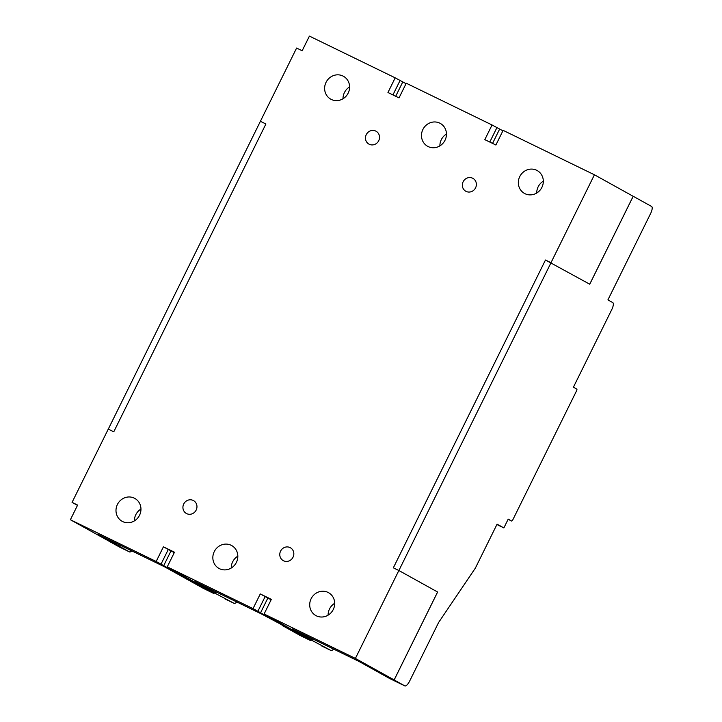 <?xml version="1.0" encoding="UTF-8"?>
<svg xmlns="http://www.w3.org/2000/svg" width="722" height="722" viewBox="0 0 722 722"><rect width="100%" height="100%" fill="white"/><g stroke="black" fill="none" stroke-linecap="round" stroke-linejoin="round"><path stroke-width="1.08" d="M342.905 76A13.086 12.31 -61 0 0 326.191 82.046A13.086 12.31 -61 0 0 330.757 99.158A13.086 12.31 -61 0 0 347.869 93.698A13.086 12.31 -61 0 0 343.455 76.288A13.086 12.31 -61 0 0 342.905 76M536.617 170.257A13.086 12.31 -61 0 0 519.903 176.303A13.086 12.31 -61 0 0 524.479 193.424A13.086 12.31 -61 0 0 541.59 187.955A13.086 12.31 -61 0 0 537.177 170.545A13.086 12.31 -61 0 0 536.617 170.257M134.274 498.135A13.086 12.31 -61 0 0 117.56 504.182A13.086 12.31 -61 0 0 122.126 521.293A13.086 12.31 -61 0 0 122.677 521.582A13.086 12.31 -61 0 0 139.391 515.544A13.086 12.31 -61 0 0 134.824 498.424A13.086 12.31 -61 0 0 134.274 498.135M327.987 592.392A13.086 12.31 -61 0 0 311.272 598.439A13.086 12.31 -61 0 0 315.848 615.559A13.086 12.31 -61 0 0 316.398 615.848A13.086 12.31 -61 0 0 333.113 609.801A13.086 12.31 -61 0 0 328.537 592.681A13.086 12.31 -61 0 0 327.987 592.392M293.033 557.203A7.355 6.922 119 0 1 283.232 560.606A7.355 6.922 119 0 1 280.659 550.976A7.355 6.922 119 0 1 290.37 547.736A7.355 6.922 119 0 1 293.033 557.203M378.725 140.7A7.355 6.922 119 0 1 368.924 144.102A7.355 6.922 119 0 1 366.352 134.472A7.355 6.922 119 0 1 376.072 131.242A7.355 6.922 119 0 1 378.725 140.7M475.581 187.828A7.355 6.922 119 0 1 465.789 191.24A7.355 6.922 119 0 1 463.217 181.61A7.355 6.922 119 0 1 472.928 178.37A7.355 6.922 119 0 1 475.581 187.828M196.167 510.066A7.355 6.922 119 0 1 186.375 513.477A7.355 6.922 119 0 1 183.803 503.848A7.355 6.922 119 0 1 193.514 500.608A7.355 6.922 119 0 1 196.167 510.066M231.13 545.263A13.086 12.31 -61 0 0 214.416 551.31A13.086 12.31 -61 0 0 218.983 568.431A13.086 12.31 -61 0 0 219.542 568.719A13.086 12.31 -61 0 0 236.256 562.673A13.086 12.31 -61 0 0 231.681 545.552A13.086 12.31 -61 0 0 231.13 545.263M439.761 123.128A13.086 12.31 -61 0 0 423.047 129.175A13.086 12.31 -61 0 0 427.623 146.295A13.086 12.31 -61 0 0 444.725 140.826A13.086 12.31 -61 0 0 440.312 123.417A13.086 12.31 -61 0 0 439.761 123.128M632.643 195.996L594.423 174.787L503.126 130.357L495.888 145.014L484.814 139.635L492.061 124.978L406.269 83.229L399.022 97.885L387.958 92.497L395.196 77.841L309.413 36.1L302.166 50.757L296.607 48.049L260.398 121.305L265.904 123.985L113.778 431.792L108.273 429.112L72.065 502.377L77.624 505.084L70.386 519.741L156.169 561.481L163.416 546.825L174.489 552.213L167.242 566.869L253.034 608.61L260.272 593.953L271.346 599.341L264.099 613.998L355.395 658.419L398.851 570.506L393.337 567.826L545.471 260.019L589.748 284.215L633.212 196.276L651.614 206.483A6.543 2.211 -64.1 0 1 650.657 213.423L607.915 299.901L612.761 302.59A6.543 2.211 -64.1 0 1 611.796 309.53L573.403 387.218L576.797 389.095A1.634 0.551 -64.1 0 1 576.553 390.828L512.81 519.813A1.634 0.551 -64.1 0 1 511.609 521.013A1.634 0.551 -64.1 0 1 511.6 521.013L508.207 519.127L503.866 527.926L497.079 524.163L475.347 568.133L438.624 622.463L409.645 681.09A6.543 2.211 -64.1 0 1 404.843 685.9A6.543 2.211 -64.1 0 1 404.807 685.882L394.158 679.971L378.933 672.561L389.591 678.472A6.543 2.211 115.9 0 0 389.627 678.49A6.543 2.211 115.9 0 0 389.663 678.509M594.423 174.787L550.985 262.709L545.471 260.019L393.346 567.835M108.282 429.121L260.407 121.314L265.904 123.985M77.48 505.382L72.065 502.377M131.756 550.859A6.543 2.211 -64.1 0 1 129.491 551.915A6.543 2.211 -64.1 0 1 129.455 551.897L118.796 545.985L119.365 544.83L118.787 545.94L109.157 541.256L70.386 519.741M302.834 635.531L330.92 650.459L302.843 635.504M205.969 588.403L234.063 603.33L205.969 588.403L215.643 593.069L216.203 591.95M236.699 601.922A6.543 2.211 -64.1 0 1 234.099 603.348A6.543 2.211 -64.1 0 1 234.063 603.33M496.898 524.533L503.866 527.926M328.104 615.153A13.086 12.31 119 0 1 334.683 603.294M231.248 568.024A13.086 12.31 119 0 1 237.827 556.166M134.382 520.896A13.086 12.31 119 0 1 140.97 509.037M109.13 541.238L118.796 545.985M395.196 77.841L406.053 83.68M551.012 262.718L398.887 570.524L437.622 592.022L394.158 679.971M129.455 551.897L119.771 547.186A6.543 2.211 115.9 0 0 119.807 547.204A6.543 2.211 115.9 0 0 119.843 547.222M195.184 582.455L194.904 583.015L213.306 593.231A6.543 2.211 115.9 0 0 213.342 593.249A6.543 2.211 115.9 0 0 214.452 593.105M118.787 545.94L98.445 534.65L164.914 566.996L203.622 588.511A6.543 2.211 115.9 0 0 203.658 588.529A6.543 2.211 115.9 0 0 203.694 588.547M292.04 629.584L291.76 630.144L310.162 640.36A6.543 2.211 115.9 0 0 310.198 640.378A6.543 2.211 115.9 0 0 311.308 640.233M282.094 625.396L300.478 635.649A6.543 2.211 115.9 0 0 300.514 635.667A6.543 2.211 115.9 0 0 300.551 635.685L310.198 640.378M333.555 649.051A6.543 2.211 -64.1 0 1 330.956 650.477L321.272 645.766A6.543 2.211 -64.1 0 1 321.272 645.766A6.543 2.211 -64.1 0 1 321.236 645.748M292.013 629.566L291.751 630.098L253.034 608.61M502.909 130.808L492.061 124.978M492.557 143.398L499.669 129.012M489.787 142.054L496.898 127.659M195.157 582.437L194.886 582.97L185.256 578.286M194.886 582.97L156.169 561.481M392.93 94.925L400.042 80.53M395.701 96.27L402.813 81.875M589.721 284.197L633.176 196.285M398.887 570.524L437.622 592.022M437.595 592.013L394.14 679.925L378.933 672.561M355.395 658.419L394.14 679.925M194.904 583.015L185.22 578.304M215.661 593.114L216.23 591.959M291.751 630.098L261.779 614.124L195.301 581.779L215.643 593.069M291.76 630.144L282.076 625.433M312.518 640.243L313.086 639.096M378.978 672.543L358.635 661.253L292.166 628.916L312.509 640.197L313.059 639.078M312.509 640.197L290.388 628.781L264.099 613.998M167.242 566.869L206.014 588.385M271.12 599.783L260.272 593.953M174.264 552.655L163.416 546.825M119.771 547.186L109.112 541.274M171.024 550.859L163.786 565.516M168.262 549.514L161.015 564.171M267.889 597.987L260.642 612.644M265.118 596.643L257.871 611.299M349.601 86.902A13.086 12.31 -61 0 0 343.013 98.761M446.458 134.03A13.086 12.31 -61 0 0 439.878 145.889M543.323 181.159A13.086 12.31 -61 0 0 536.735 193.027M389.591 678.472L404.807 685.882M511.6 521.013L508.117 519.317L511.609 521.013M213.306 593.231L203.622 588.511M310.162 640.36L300.478 635.649M224.416 598.637L234.099 603.348M389.627 678.49L404.843 685.9M119.807 547.204L129.491 551.915M203.658 588.529L213.342 593.249"/></g></svg>
